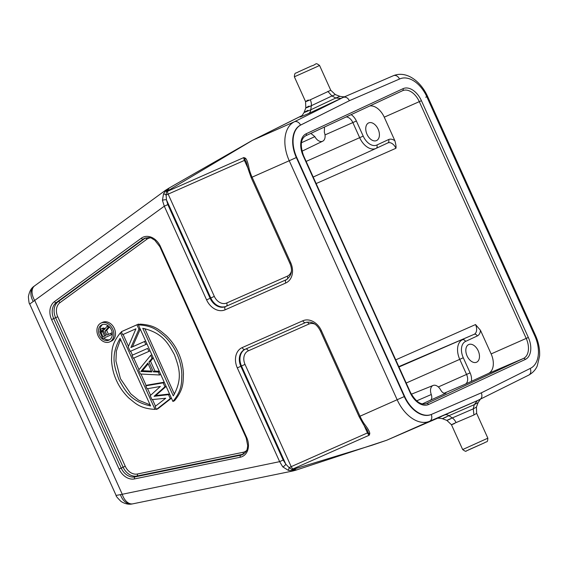 <?xml version="1.0" encoding="UTF-8"?>
<svg xmlns="http://www.w3.org/2000/svg" width="568" height="568" viewBox="0 0 568 568"><rect width="100%" height="100%" fill="white"/><g stroke="black" fill="none" stroke-linecap="round" stroke-linejoin="round"><path stroke-width="0.85" d="M132.145 503.958C131.066 504.206 126.6 505.023 120.984 501.416C117.398 497.866 115.773 495.864 116.099 495.41L120.451 494.65A13.817 10.089 80 0 0 132.145 503.958A13.817 10.089 80 0 0 132.159 503.958A13.817 10.089 80 0 0 132.536 503.88M120.451 494.65L279.634 461.656L282.786 466.882L288.324 470.354L292.563 470.716L295.971 470.141M169.647 187.738L165.508 191.018A2.762 0.461 -139 0 1 166.545 191.551A2.762 1.349 -176.7 0 0 167.567 191.281A33.164 21.002 -113.9 0 1 167.595 190.912L252.511 140.303A5.524 4.281 63.5 0 0 252.369 140.367A5.524 4.281 63.5 0 0 252.192 140.466L169.2 187.987L166.545 191.551L166.104 195.044L166.459 199.844A2.762 0.895 172.5 0 0 162.441 200.355L164.294 206.191L29.699 304.05L116.099 495.41M167.837 204.594L210.139 298.285L210.778 297.994L166.459 199.844L167.837 204.594L164.294 206.191L206.596 299.89A16.579 12.83 -115 0 0 225.155 309.816L285.782 282.999A16.579 12.83 -115 0 0 290.695 262.7L252.078 177.18L289.24 160.744A33.164 21.002 -113.9 0 1 294.309 121.815L343.242 97.376L393.397 75.693A5.524 4.274 66.6 0 1 399.496 79.037M301.296 116.184L300.195 117.036L308.495 113.564L343.221 97.391C345.727 96.638 347.793 97.739 349.405 100.699L300.941 124.924A27.633 17.501 66.1 0 0 296.716 157.364L404.65 396.407A27.633 17.501 66.1 0 0 431.616 414.335L481.707 392.673L530.562 368.27A27.633 17.501 66.1 0 0 534.786 335.83L426.852 96.787A27.633 17.501 66.1 0 0 399.893 78.867L349.796 100.522M292.591 469.743L292.47 470.716L292.996 470.957L295.942 470.148M305.527 322.574L244.936 349.37A2.762 1.754 -113.9 0 1 244.914 349.384A13.817 10.693 -115 0 0 244.794 349.441A13.817 10.693 -115 0 0 240.846 366.289L283.176 460.052L285.825 464.212L289.105 467.585L292.009 469.573A2.762 1.384 -52.2 0 1 292.939 468.948A33.164 21.002 -113.9 0 0 293.379 469.289L296.673 469.913L294.707 470.205L292.634 469.736A2.762 1.42 -53.1 0 1 293.379 469.289L371.919 445.284L386.666 440.257L429.529 421.3A33.164 21.002 -113.9 0 1 397.174 399.787L289.24 160.744L296.326 157.535L404.26 396.585A27.633 17.501 66.1 0 0 431.226 414.505L481.707 392.673M292.648 469.736L292.563 470.716M291.661 470.709A2.762 0.554 90.7 0 0 292.009 469.573L292.634 469.736M102.666 324.491A8.456 6.546 -115 0 0 100.074 330.313M103.823 338.095A8.456 6.546 -115 0 0 109.738 339.685M110.746 333.359L106.862 335.077L105.073 331.116L108.112 327.537L107.38 325.904L104.072 329.88L102.233 328.744L100.834 329.085L99.826 331.762L102.687 338.599L111.378 334.758L110.746 333.359L112.23 332.671L108.453 334.339L106.663 330.377L109.539 326.99M105.123 328.623L103.156 328.013L100.834 329.085M120.53 339.344L116.376 351.01L115.929 361.028L120.459 378.686L130.725 393.801L138.571 400.163L150.122 404.885M174.426 394.171L144.833 328.631M105.74 335.539L104.569 336.057L102.574 331.627L102.602 330.221L101.012 330.959L101.459 330.477L103.255 330.526L105.754 335.567L102.986 336.796L100.983 332.365L101.012 330.959M151.464 371.11L142.462 370.726L148.184 363.832M111.257 341.162A10.366 8.016 -115 0 0 111.363 341.112A10.366 8.016 -115 0 0 114.296 328.403A10.366 8.016 -115 0 0 102.73 322.269A10.366 8.016 -115 0 0 102.623 322.319A10.366 8.016 -115 0 0 102.51 322.375M155.49 406.184L152.501 399.552M150.591 395.321L147.595 388.69M146.21 385.622L140.985 374.049M139.004 369.661L133.771 358.081M132.436 355.121L130.661 351.194M128.474 346.352L123.114 334.467M172.928 401.455L174.518 400.717C184.252 388.753 182.946 381.675 183.45 373.801C183.066 366.31 181.412 359.388 178.466 353.033C175.647 346.622 171.543 340.786 166.154 335.51C159.899 330.619 155.433 324.939 139.941 324.136L138.351 324.875L172.928 401.455C182.662 389.492 181.362 382.413 181.859 374.539C181.483 367.049 179.822 360.126 176.882 353.772C174.056 347.36 169.96 341.524 164.571 336.249C158.309 331.357 153.85 325.677 138.351 324.875M169.555 393.986L155.675 395.576L166.126 386.396M164.237 382.207L147.353 385.09L145.763 385.828L147.098 388.782L160.382 386.446L150.208 395.669L151.983 399.602L165.714 398.253L155.092 406.489L156.427 409.443L170.258 398.601L168.483 394.668L154.084 396.315L164.926 386.794L163.151 382.86L145.763 385.828M156.427 409.443L158.011 408.704L171.451 398.175M159.303 371.273L154.979 371.096L150.534 361.255L153.282 357.946M147.602 348.425L131.996 355.327L133.324 358.28L148.937 351.379L147.602 348.425L131.996 355.327M144.492 341.538L130.874 347.559L138.94 329.241L136.938 324.811L121.332 331.712L122.667 334.666L135.944 328.794L128.219 346.963L130.214 351.393L145.827 344.492L144.492 341.538L145.635 341.006L132.465 346.821L140.261 329.099M138.791 324.669L138.528 324.072L121.332 331.712M101.139 323.007A10.366 8.016 -115 0 0 101.033 323.057A10.366 8.016 -115 0 0 98.101 335.766A10.366 8.016 -115 0 0 109.674 341.9A10.366 8.016 -115 0 0 109.78 341.851A10.366 8.016 -115 0 0 112.705 329.142A10.366 8.016 -115 0 0 101.139 323.007M101.928 324.747A8.456 6.546 65 0 1 111.363 329.752A8.456 6.546 65 0 1 108.978 340.118A8.456 6.546 65 0 1 108.886 340.161A8.456 6.546 65 0 1 99.45 335.156A8.456 6.546 65 0 1 101.835 324.789A8.456 6.546 65 0 1 101.928 324.747M120.437 332.798C110.703 344.755 112.002 351.84 111.505 359.714C111.882 367.205 113.543 374.127 116.483 380.482C119.308 386.886 123.405 392.729 128.794 398.005C135.056 402.889 139.515 408.577 155.014 409.379L120.437 332.798L121.58 332.266M120.075 338.336L150.598 405.942C130.242 401.434 124.981 390.237 118.868 379.424C114.807 367.702 109.887 356.363 120.075 338.336M173.29 395.91L142.767 328.304C163.123 332.82 168.384 344.009 174.497 354.83C178.558 366.545 183.478 377.89 173.29 395.91M138.656 370.087L140.431 374.021L159.594 374.986L158.259 372.04L153.388 371.834L148.944 361.993L152.039 358.266L150.712 355.312L138.656 370.087M140.871 371.465L147.843 363.073L151.841 371.926L140.871 371.465L142.462 370.726M156.157 408.846L155.014 409.379M108.453 334.339L106.862 335.077M106.663 330.377L105.073 331.116M112.322 334.318L111.378 334.758M103.156 328.013L101.573 328.758M103.816 328.006L102.233 328.744M104.874 328.375L103.284 329.113M107.984 325.627L107.38 325.904M109.468 326.912L108.112 327.537M102.439 330.846L100.856 331.584M102.574 331.627L100.983 332.365M104.569 336.057L102.986 336.796M169.626 394.135L168.483 394.668M155.675 395.576L154.084 396.315M171.401 398.069L170.258 398.601M164.294 382.328L163.151 382.86M166.069 386.261L164.926 386.794M151.855 354.78L150.712 355.312M153.19 357.733L152.039 358.266M150.534 361.255L148.944 361.993M154.979 371.096L153.388 371.834M159.409 371.507L158.259 372.04M160.737 374.454L159.594 374.986M150.08 350.846L148.937 351.379M132.465 346.821L130.874 347.559M146.97 343.959L145.827 344.492M138.528 324.072L136.938 324.811M140.083 328.709L138.94 329.241M363.918 425.049L367.468 432.915L291.192 466.647A4.423 2.797 -113.9 0 0 292.939 468.948L369.214 435.216L367.46 430.445L363.293 424.147A2.762 0.596 -34.3 0 0 364.351 423.976A33.164 21.002 -113.9 0 1 360.013 416.223L321.403 330.704A16.579 12.83 -115 0 0 302.843 320.778L242.209 347.595A16.579 12.83 -115 0 0 237.303 367.894L279.634 461.656L283.176 460.052M369.775 433.718L369.214 435.216A4.423 2.797 66.1 0 1 367.468 432.915L368.114 432.631A2.762 2.187 17.2 0 0 369.775 433.718C369.811 431.843 368 428.599 364.351 423.976M288.324 470.354A2.762 0.461 99.9 0 0 289.105 467.585L291.192 466.647L245.021 364.393L241.478 365.991L285.825 464.212A2.762 0.944 138.8 0 1 282.786 466.882M349.405 100.699L300.55 125.095A27.633 17.501 66.1 0 0 296.326 157.535L296.716 157.364M301.97 115.631L252.511 140.303L294.309 121.815A5.524 4.274 63.5 0 1 300.55 125.095L300.941 124.924M165.941 190.529L166.743 191.153A2.762 1.37 3.9 0 0 167.595 190.912L169.101 188.043M166.594 191.451A2.762 0.419 -138.3 0 0 165.6 190.905L165.721 190.138L34.137 286.208A13.817 10.132 -127.4 0 1 34.414 286.009M290.695 262.7L289.765 263.098L251.148 177.578L248.28 169.427A2.762 0.547 -14.4 0 1 249.125 168.781C247.989 162.704 246.725 159.161 245.355 158.16L243.842 157.549L167.567 191.281A4.423 2.797 -113.9 0 0 168.149 194.128L166.104 195.044A2.762 0.391 -147.8 0 0 163.556 193.731L162.441 200.355M248.28 169.427L246.292 162.072L245.071 160.112A2.762 2.165 -64.8 0 1 245.355 158.16M165.508 191.018L163.556 193.731M33.235 301.473A13.817 10.132 -127.4 0 1 34.13 286.215A13.817 10.132 -127.4 0 1 34.137 286.208M339.863 96.326L335.34 94.586L331.96 95.957L335.809 98.016L339.863 96.326C346.153 97.533 345.465 95.985 345.742 96.347M307.955 110.327C304.647 111.967 300.202 114.424 310.788 109.766L335.809 98.016L340.914 98.406M335.34 94.586L330.761 90.262L310.291 99.783C304.789 102.176 304.114 102.261 308.275 100.025M310.291 99.783A8.293 5.254 -113.9 0 1 311.321 105.712L331.96 95.957L327.835 91.37M308.495 113.564A8.293 5.254 66.1 0 0 310.788 109.766L311.321 105.712C304.86 108.531 304.079 108.673 308.971 106.124M248.017 168.362L244.425 160.396L245.071 160.112L243.842 157.549A4.423 2.797 66.1 0 0 244.425 160.396L168.149 194.128L214.321 296.389L210.778 297.994A13.817 10.693 65 0 0 226.241 306.259L286.236 279.747A2.762 1.754 66.1 0 0 285.782 282.999M450.254 419.035C445.12 421.193 445.802 420.824 452.291 417.941L473.25 408.868L474.266 404.665L477.418 400.618L528.73 375.121A5.524 4.274 -116.5 0 0 530.178 368.462M431.616 414.335L431.226 414.505A5.524 4.274 -113.4 0 1 429.529 421.3L479.676 399.616C481.92 398.267 482.466 396.01 481.316 392.843M386.602 440.285A5.524 4.281 66.6 0 0 386.638 440.264A5.524 4.281 66.6 0 0 386.666 440.257L437.126 418.431M436.771 418.588L436.416 418.722L436.771 418.588M477.198 400.717L444.595 414.988C430.92 421.037 436.863 418.51 441.265 416.6M480.315 399.297L478.121 402.535L474.266 404.665L448.926 415.698C438.361 420.377 443.019 418.438 446.412 416.983M454.386 423.621C449.97 425.404 450.523 425.07 456.047 422.599L473.946 414.974L476.644 413.362L487.855 438.184L462.664 449.558L451.461 424.736L446.881 420.405L442.351 418.673C436.061 417.459 436.749 419.006 436.48 418.644M478.121 402.535L476.431 407.079L473.25 408.868L473.946 414.974M398.97 366.992L474.195 334.303A8.264 5.233 66.1 0 0 475.537 324.562L480.485 330.327L491.135 353.921A16.579 10.501 66.1 0 1 488.437 373.467L465.227 384.195A8.264 5.233 66.1 0 0 466.569 374.454L459.746 359.345L463.275 357.748A13.838 8.768 -113.9 0 1 465.526 341.432L477.269 335.965A11.033 6.986 66.1 0 0 480.485 330.327M369.846 105.932A16.579 10.501 66.1 0 1 384.245 117.178L394.895 140.772C395.896 144.414 396.237 146.913 395.939 148.262A8.264 5.233 66.1 0 0 387.816 142.93A2.762 2.137 -115 0 0 387.802 142.937A2.762 2.137 -115 0 0 388.59 139.565L376.847 145.032A13.838 8.768 -113.9 0 1 363.2 136.114L356.377 121.005A11.033 6.986 66.1 0 0 351.13 114.644M476.63 362.199A9.67 6.127 66.1 0 0 478.228 350.854A9.67 6.127 66.1 0 0 468.735 344.535A9.67 6.127 66.1 0 0 468.671 344.57A9.67 6.127 66.1 0 0 467.073 355.916A9.67 6.127 66.1 0 0 476.559 362.228A9.67 6.127 66.1 0 0 476.63 362.199M376.563 140.566A9.67 6.127 66.1 0 0 378.16 129.22A9.67 6.127 66.1 0 0 368.667 122.908A9.67 6.127 66.1 0 0 368.596 122.936A9.67 6.127 66.1 0 0 366.999 134.282A9.67 6.127 66.1 0 0 376.492 140.594A9.67 6.127 66.1 0 0 376.563 140.566M422.287 403.905L445.83 393.219M416.628 400.873L431.29 394.519C432.22 397.458 431.85 399.453 430.175 400.511M310.852 133.388L314.857 136.647A8.293 5.254 66.1 0 0 322.702 141.205A8.293 5.254 66.1 0 0 324.328 132.237L324.513 127.033M445.901 393.191L445.965 393.162C444.084 393.759 442.344 392.744 440.761 390.11A8.293 5.254 66.1 0 0 433.121 385.459A8.293 5.254 66.1 0 0 431.29 394.519M34.634 285.839A13.817 8.655 -126.1 0 0 34.847 300.692L122.127 493.99A13.817 8.605 78.4 0 0 132.841 503.83L292.996 470.957M425.723 97.213L426.433 96.901M343.271 97.369L393.368 75.707A5.524 4.274 66.6 0 1 393.397 75.693C406.539 70.368 420.774 81.316 427.59 96.418L426.461 96.958M427.59 96.418L535.517 335.461L534.779 335.823M528.588 375.185A5.524 4.274 -116.5 0 0 528.73 375.121C534.836 371.678 536.682 367.198 537.243 365.948L539.6 355.937C539.941 349.15 538.585 342.326 535.517 335.461M404.65 396.407L359.082 416.621L320.466 331.101L321.403 330.704M51.589 319.564L119.088 469.054A15.478 11.978 -115 0 0 134.502 478.923L240.257 457.219A15.478 11.978 -115 0 0 246.746 437.665L160.403 246.434A15.478 11.978 -115 0 0 141.354 238.169L54.45 301.615A15.478 11.978 -115 0 0 51.589 319.564L53.719 318.605L121.218 468.096L119.088 469.054M134.502 478.923A1.661 1.029 78.4 0 1 134.978 476.907A13.817 10.693 -115 0 1 121.218 468.096L123.121 467.208L55.621 317.718A13.817 10.693 65 0 1 58.17 301.693L145.081 238.248A13.817 10.693 65 0 1 145.536 237.935M243.48 454.095A13.817 10.693 65 0 1 242.635 454.315L136.881 476.019L134.978 476.907L240.733 455.195A13.817 10.693 -115 0 0 242.579 454.592C247.84 450.999 246.966 449.238 247.733 445.802L246.185 437.9L159.842 246.675L154.666 240.058C151.251 238.617 152.018 236.579 144.57 238.304A13.817 10.693 -115 0 0 143.179 239.135L56.267 302.581A13.817 10.693 -115 0 0 53.719 318.605L57.751 316.752A12.162 9.407 65 0 1 59.995 302.652L146.899 239.206A12.162 9.407 65 0 1 150.215 237.864M246.547 450.559A12.162 9.407 65 0 1 243.111 452.291L137.357 474.003A12.162 9.407 65 0 1 125.244 466.243L57.751 316.752M125.244 466.243L123.121 467.208A13.817 10.693 65 0 0 136.881 476.019A1.661 1.029 -101.6 0 0 137.357 474.003M245.021 364.393A11.055 8.556 65 0 1 248.294 350.854L308.928 324.044A11.055 8.556 65 0 1 314.807 324.094M291.306 271.554A11.055 8.556 65 0 1 287.316 276.19L226.689 303.007A11.055 8.556 65 0 1 214.321 296.389M320.466 331.101C316.837 323.852 311.868 321.005 305.548 322.567A2.762 1.754 -113.9 0 1 305.548 322.567A2.762 1.754 -113.9 0 1 302.843 320.778M308.928 324.044A2.762 1.754 66.1 0 0 306.748 322.155M248.294 350.854A2.762 1.754 66.1 0 0 245.759 349.008M237.303 367.894L241.478 365.991A13.817 10.693 65 0 1 245.142 349.284M305.548 322.567L244.914 349.384A2.762 1.754 -113.9 0 1 242.209 347.595M251.148 177.578L252.078 177.18A33.164 21.002 -113.9 0 1 249.125 168.781M286.513 279.612L286.236 279.747A13.817 10.693 -115 0 0 286.378 279.676C291.76 275.636 292.882 270.112 289.765 263.098M286.648 279.548L226.241 306.259A2.762 1.754 -113.9 0 0 226.689 303.007M206.596 299.89L210.139 298.285A13.817 10.693 -115 0 0 225.602 306.557A2.762 1.754 66.1 0 0 225.155 309.816M316.738 66.797L319.55 65.441C314.8 62.111 317.271 64.369 311.314 66.03L298.001 72.065C295.843 73.691 294.636 71.788 294.366 76.808L316.738 66.797M287.316 276.19A2.762 1.754 -113.9 0 1 287.159 279.257M528.325 337.449A18.666 11.821 -113.9 0 1 525.286 359.452L428.478 404.515A18.666 11.821 -113.9 0 1 410.075 392.495L303.177 155.753A18.666 11.821 -113.9 0 1 306.216 133.743L403.024 88.679A18.666 11.821 -113.9 0 1 421.428 100.706L528.325 337.449L526.209 338.407A17.012 10.771 -113.9 0 1 523.44 358.458L426.632 403.521A17.012 10.771 -113.9 0 1 426.44 403.607C420.995 405.382 415.648 401.619 410.408 392.332L303.518 155.589C299.975 145.337 300.713 138.727 305.747 135.766A1.661 1.285 65 0 1 305.74 135.773M444.595 414.988A8.293 5.254 -113.9 0 1 448.926 415.698L452.291 417.941A8.293 5.254 66.1 0 1 456.047 422.599M484.22 442.926L468.572 449.849M525.286 359.452A1.661 1.285 -115 0 0 523.44 358.458L488.437 373.467M428.478 404.515A1.661 1.285 -115 0 0 426.632 403.521L426.263 403.678M306.216 133.743A1.661 1.285 65 0 1 305.747 135.766L402.549 90.71A1.661 1.285 65 0 0 402.556 90.703A17.012 10.771 -113.9 0 1 402.598 90.681A17.012 10.771 -113.9 0 1 419.312 101.665L526.209 338.407L491.135 353.921M403.024 88.679A1.661 1.285 65 0 1 402.556 90.703L402.598 90.681M421.428 100.706L384.245 117.178M475.537 324.562L395.754 359.856M316.149 183.563L395.939 148.262M477.269 335.965A2.762 2.137 65 0 0 474.195 334.303L398.807 366.63M471.348 381.419A11.033 6.986 66.1 0 0 470.098 372.856L463.275 357.748M394.895 140.772A11.033 6.986 66.1 0 0 388.59 139.565M406.212 383.031L459.746 359.345A16.607 10.515 -113.9 0 1 462.451 339.77A2.762 2.137 65 0 1 465.526 341.432M438.333 386.95L470.098 372.856M444.126 393.248L465.227 384.195M314.857 136.647L301.395 142.738M376.073 148.397L387.816 142.93A8.264 5.233 66.1 0 0 387.809 142.93L376.059 148.404A2.762 2.137 -115 0 0 376.059 148.404A16.607 10.515 -113.9 0 1 375.995 148.425A16.607 10.515 -113.9 0 1 359.679 137.712L352.856 122.603A8.264 5.233 66.1 0 0 346.146 116.958M325.01 134.921L356.377 121.005M306.145 161.397L363.2 136.114M375.945 148.454L313.209 177.046L376.059 148.404A2.762 2.137 -115 0 0 376.847 145.032M146.899 239.206A1.661 1.037 53.9 0 0 145.081 238.248L143.179 239.135A1.661 1.037 -126.1 0 1 141.354 238.169M59.995 302.652A1.661 1.037 53.9 0 0 58.17 301.693L56.267 302.581A1.661 1.037 -126.1 0 1 54.45 301.615M159.842 246.675L160.403 246.434M246.185 437.9L246.746 437.665M243.111 452.291A1.661 1.029 -101.6 0 1 242.635 454.315L240.733 455.195A1.661 1.029 78.4 0 0 240.257 457.219M132.159 503.958L132.841 503.83M102.623 322.319L101.033 323.057M111.363 341.112L109.78 341.851M363.293 424.147L359.082 416.621M169.236 187.972L252.369 140.367L301.232 115.964M29.699 304.05C29.216 304.1 28.783 301.672 28.4 296.766C29.295 291.59 31.204 288.075 34.13 286.215M165.721 190.138L168.952 188.136M330.761 90.255L319.55 65.441M301.061 116.341L301.061 116.341C301.161 116.845 302.169 115.552 304.1 112.457L305.79 107.913L305.57 101.629L294.366 76.808M296.517 469.963L386.638 440.264L436.742 418.602M487.855 438.184C487.415 443.083 487.443 440.867 484.248 442.912L466.264 450.971C466.129 451.716 464.929 451.24 462.664 449.558M476.431 407.079L476.644 413.362M305.747 135.766L402.556 90.703M322.702 141.205L301.977 151.223M433.121 385.459L411.353 394.22"/></g></svg>
